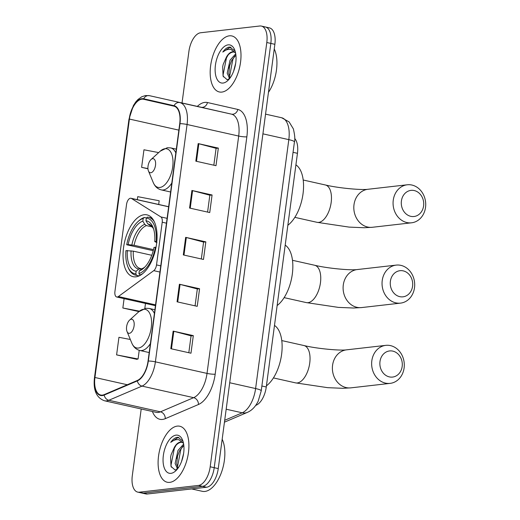 <?xml version="1.0" encoding="UTF-8"?>
<svg xmlns="http://www.w3.org/2000/svg" width="520" height="520" viewBox="0 0 520 520"><rect width="100%" height="100%" fill="white"/><g stroke="black" fill="none" stroke-linecap="round" stroke-linejoin="round"><path stroke-width="0.78" d="M117.26 297.024A5.98 3.01 -77.4 0 0 118.372 296.55L153.732 270.66A5.98 3.01 -77.4 0 0 156.52 264.921L162.214 222.222A5.98 3.01 -77.4 0 0 160.901 216.951L131.463 198.471A5.98 3.01 -77.4 0 0 130.969 198.263A5.98 3.01 -77.4 0 0 126.542 204.451L114.927 291.519A5.98 3.01 -77.4 0 0 116.74 296.998A5.98 3.01 -77.4 0 0 117.26 297.024M135.909 276.835A31.688 15.938 -77.4 0 0 156.143 246.578A31.688 15.938 -77.4 0 0 146.972 214.858A31.688 15.938 -77.4 0 0 144.196 214.721A31.688 15.938 -77.4 0 0 123.962 244.978A31.688 15.938 -77.4 0 0 133.133 276.699A31.688 15.938 -77.4 0 0 135.909 276.835M294.723 138.522A17.934 9.022 102.6 0 1 297.453 153.316L266.272 386.984A17.934 9.022 102.6 0 1 256.243 405.184L255.703 405.412M141.2 408.987L132.301 475.683A17.934 9.022 -77.4 0 0 137.728 492.115L145.795 493.922A17.934 9.022 -77.4 0 0 147.368 494L206.564 487.24A17.934 9.022 -77.4 0 0 218.257 468.591L274.865 44.317A17.934 9.022 -77.4 0 0 269.438 27.885L265.401 26.982A17.934 9.022 -77.4 0 0 263.829 26.904M137.728 492.115A17.934 9.022 -77.4 0 0 139.302 492.193L198.497 485.433L202.527 486.337A17.934 9.022 -77.4 0 0 214.221 467.688L270.829 43.414A17.934 9.022 -77.4 0 0 265.401 26.982A17.934 9.022 -77.4 0 1 270.829 43.414L214.221 467.688A17.934 9.022 -77.4 0 1 202.527 486.337L143.338 493.097L202.527 486.337L206.564 487.24M141.765 493.019A17.934 9.022 -77.4 0 0 143.338 493.097A17.934 9.022 -77.4 0 1 141.765 493.019M169.761 482.365A28.698 14.437 -77.4 0 0 188.084 454.961A28.698 14.437 -77.4 0 0 179.784 426.238A28.698 14.437 -77.4 0 0 177.268 426.107A28.698 14.437 -77.4 0 0 158.938 453.512A28.698 14.437 -77.4 0 0 167.245 482.241A28.698 14.437 -77.4 0 0 169.761 482.365A28.698 14.437 -77.4 0 0 188.084 454.961A28.698 14.437 -77.4 0 0 179.784 426.238A28.698 14.437 -77.4 0 0 177.268 426.107A28.698 14.437 -77.4 0 0 158.938 453.512A28.698 14.437 -77.4 0 0 167.245 482.241A28.698 14.437 -77.4 0 0 169.761 482.365M221.832 92.085A28.698 14.437 -77.4 0 0 240.162 64.681A28.698 14.437 -77.4 0 0 231.855 35.952A28.698 14.437 -77.4 0 0 229.339 35.828A28.698 14.437 -77.4 0 0 211.016 63.232A28.698 14.437 -77.4 0 0 219.317 91.962A28.698 14.437 -77.4 0 0 221.832 92.085A28.698 14.437 -77.4 0 0 240.162 64.681A28.698 14.437 -77.4 0 0 231.855 35.952A28.698 14.437 -77.4 0 0 229.339 35.828A28.698 14.437 -77.4 0 0 211.016 63.232A28.698 14.437 -77.4 0 0 219.317 91.962A28.698 14.437 -77.4 0 0 221.832 92.085M102.401 395.109A19.13 9.62 102.6 0 1 100.724 395.025A19.13 9.62 102.6 0 1 94.939 377.494L129.415 119.067A19.13 9.62 102.6 0 1 143.566 99.262A19.13 9.62 102.6 0 1 143.585 99.262L173.953 106.171A19.13 9.62 102.6 0 1 179.725 123.695L148.057 361.049A19.13 9.62 102.6 0 1 137.358 380.458L104.176 394.628A19.13 9.62 102.6 0 1 102.401 395.109M102.343 395.577A19.611 9.867 -77.4 0 0 104.156 395.083L137.339 380.913A19.611 9.867 -77.4 0 0 148.31 361.023L179.978 123.669A19.611 9.867 -77.4 0 0 174.057 105.703L143.689 98.794A19.611 9.867 -77.4 0 0 129.168 119.093L94.685 377.526A19.611 9.867 -77.4 0 0 102.343 395.577M130.312 339.476L118.944 337.304L116.597 354.887L136.78 359.3M198.497 485.433A17.934 9.022 -77.4 0 0 210.191 466.785L266.799 42.51A17.934 9.022 -77.4 0 0 261.372 26.078A17.934 9.022 -77.4 0 0 259.798 26L200.603 32.76A17.934 9.022 -77.4 0 0 188.91 51.409L182.033 102.966M198.172 143.591L218.342 148.102L215.995 165.685L195.826 161.167L198.172 143.591A4.784 0.709 -172.4 0 1 198.835 143.748L196.489 161.317M179.406 284.232L199.576 288.743L197.23 306.325L177.06 301.815L179.406 284.232A4.784 0.709 -172.4 0 1 180.069 284.394L177.723 301.958M173.147 331.11L193.317 335.628L190.977 353.21L170.807 348.693L173.147 331.11A4.784 0.709 -172.4 0 1 173.81 331.272L171.47 348.842M191.919 190.469L212.082 194.987L209.742 212.563L189.572 208.052L191.919 190.469A4.784 0.709 -172.4 0 1 192.576 190.632L190.236 208.202M185.66 237.347L205.829 241.865L203.483 259.447L183.313 254.93L185.66 237.347A4.784 0.709 -172.4 0 1 186.322 237.51L183.976 255.08M158.678 152.588L143.962 149.78L141.615 167.362L147.959 168.779M124.098 298.642L122.85 308.002L138.951 311.61M158.685 204.471L159.185 200.759L137.709 196.664L137.306 199.68M205.829 241.865L203.573 242.125M201.325 258.96L203.58 242.086L186.322 237.51M212.082 194.987L209.833 195.24M207.584 212.082L209.833 195.208L192.576 190.632M193.317 335.628L191.061 335.881M188.819 352.723L191.067 335.849L173.81 331.272M199.576 288.743L197.321 289.003M195.072 305.844L197.327 288.971L180.069 284.394M218.342 148.102L216.086 148.363M213.837 165.204L216.093 148.323L198.835 143.748M122.85 308.002L139.464 311.168M145.483 303.433L144.814 308.471M116.597 354.887L138.073 358.982L136.565 359.353M139.23 350.311L138.073 358.982M141.615 167.362L147.94 168.571M191.685 488.937L202.28 491.309A29.894 15.034 -77.4 0 0 204.9 491.439A29.894 15.034 -77.4 0 0 221.93 471.029A29.894 15.034 -77.4 0 0 222.17 439.244M183.534 443.417A13.514 6.799 -77.4 0 0 181.506 442.182A13.514 6.799 -77.4 0 0 180.323 442.124A13.514 6.799 -77.4 0 0 174.395 447.298C176.566 444.204 178.834 442.546 181.207 442.319L181.987 442.325M181.532 461.546L183.606 453.512M177.535 468.865L175.123 463.482L177.957 450.476L183.658 444.106M178.055 468.175L176.722 463.84L177.554 456.001L179.562 450.834L183.827 445.387M182.975 441.194L177.918 437.288L177.392 437.32C175.078 437.632 172.855 439.309 170.729 442.351C173.492 440.109 176.208 439.244 178.886 439.764L183.469 443.085M170.963 473.343A19.487 9.802 -77.4 0 0 175.617 470.951A19.487 9.802 -77.4 0 0 182.54 440.018A19.487 9.802 -77.4 0 0 176.059 435.136A19.487 9.802 -77.4 0 0 163.358 455.397A19.487 9.802 -77.4 0 0 170.963 473.343M174.395 447.298L171.132 454.643L170.593 457.041L171.002 466.401L175.091 469.989L177.164 469.326L176.917 468.377M170.729 442.351L178.139 437.489L178.919 437.476M171.327 467.188L171.002 465.257L174.369 448.227L176.215 445.042M177.444 467.025L180.778 449.657L182.618 446.478M412.575 286.24A13.15 11.2 83.5 0 0 403.201 270.868A13.15 11.2 83.5 0 0 390.39 281.275A13.15 11.2 83.5 0 0 399.763 296.654A13.15 11.2 83.5 0 0 412.575 286.24M382.232 280.501A19.13 16.289 -96.5 0 1 396.195 265.109A19.13 16.289 -96.5 0 1 414.505 287.729A19.13 16.289 -96.5 0 1 400.537 303.121A19.13 16.289 -96.5 0 1 382.232 280.501M154.316 221.722A29.653 14.918 -77.4 0 0 148.544 217.295A29.653 14.918 -77.4 0 0 147.485 217.133L146.322 218.088A28.457 14.313 -77.4 0 1 156.202 241.391L154.758 241.553A25.707 12.929 -77.4 0 0 152.971 227.247A25.707 12.929 -77.4 0 0 145.958 220.799L147.888 223.99L150.274 225.414M153.225 250.686L126.705 244.758A28.457 14.313 -77.4 0 1 137.982 221.605L138.866 220.805A29.653 14.918 -77.4 0 1 144.372 217.49L146.471 217.958M156.013 247.306L155.415 247.247A28.457 14.313 -77.4 0 1 138.918 273.565L139.769 274.969A29.653 14.918 -77.4 0 0 142.701 273.624M139.769 274.969L140.562 275.151M144.372 217.49L143.202 218.446A28.457 14.313 -77.4 0 0 137.982 221.605M156.202 241.391L156.839 241.449M143.202 218.446L142.844 221.156A25.707 12.929 -77.4 0 0 128.148 244.595L126.705 244.758M145.958 220.799L146.322 218.088M138.918 273.565L139.282 270.855A25.707 12.929 -77.4 0 0 143.839 268.047A25.707 12.929 -77.4 0 0 153.972 247.416L155.415 247.247M128.148 244.595L134.102 245.291L153.491 249.633M152.367 226.935L146.439 225.608L144.774 224.347L142.844 221.156M156.942 242.678L154.758 241.553M144.879 267.026L139.282 270.855M277.141 305.539A32.884 16.543 -77.4 0 0 292.318 274.072A32.884 16.543 -77.4 0 0 285.2 245.147M139.172 275.892L136.649 275.327L135.805 273.923A28.457 14.313 -77.4 0 1 127.874 266.767L128.329 267.865A29.653 14.918 -77.4 0 0 135.59 275.164A29.653 14.918 -77.4 0 0 136.649 275.327M151.775 255.281L133.315 251.154L125.924 250.62A28.457 14.313 -77.4 0 0 127.874 266.767M127.361 250.458A25.707 12.929 -77.4 0 0 136.162 271.213L135.805 273.923M136.162 271.213L138.808 269.042L141.772 268.814M133.315 251.154A22.12 11.128 -77.4 0 0 140.296 268.502L140.706 268.58M402.175 366.49A13.15 11.2 83.5 0 0 392.801 351.117A13.15 11.2 83.5 0 0 379.99 361.524A13.15 11.2 83.5 0 0 389.363 376.896A13.15 11.2 83.5 0 0 402.175 366.49M371.832 360.75A19.13 16.289 -96.5 0 1 385.794 345.358A19.13 16.289 -96.5 0 1 404.105 367.972A19.13 16.289 -96.5 0 1 390.137 383.37A19.13 16.289 -96.5 0 1 371.832 360.75M131.287 319.254A7.176 3.607 -77.4 0 0 129.571 320.138A7.176 3.607 -77.4 0 0 127.023 331.519A7.176 3.607 -77.4 0 0 129.409 333.32A7.176 3.607 -77.4 0 0 134.089 325.858A7.176 3.607 -77.4 0 0 131.287 319.254M266.428 385.827A32.884 16.543 -77.4 0 0 281.606 354.354A32.884 16.543 -77.4 0 0 274.489 325.429M423.599 205.92A13.15 11.2 83.5 0 0 414.226 190.547A13.15 11.2 83.5 0 0 401.414 200.954A13.15 11.2 83.5 0 0 410.787 216.333A13.15 11.2 83.5 0 0 423.599 205.92M393.257 200.187A19.13 16.289 -96.5 0 1 407.219 184.789A19.13 16.289 -96.5 0 1 425.529 207.409A19.13 16.289 -96.5 0 1 411.56 222.8A19.13 16.289 -96.5 0 1 393.257 200.187M152.711 158.691A7.176 3.607 -77.4 0 0 150.995 159.569A7.176 3.607 -77.4 0 0 148.447 170.957A7.176 3.607 -77.4 0 0 150.833 172.75A7.176 3.607 -77.4 0 0 155.513 165.295A7.176 3.607 -77.4 0 0 152.711 158.691M287.853 225.258A32.884 16.543 -77.4 0 0 303.03 193.785A32.884 16.543 -77.4 0 0 295.913 164.859M235.606 53.131A13.514 6.799 -77.4 0 0 233.584 51.902A13.514 6.799 -77.4 0 0 232.394 51.837A13.514 6.799 -77.4 0 0 226.467 57.018C228.644 53.924 230.912 52.267 233.279 52.039L234.058 52.045M233.61 71.26L235.683 63.232M229.613 78.579L227.201 73.197L230.035 60.19L235.729 53.82M230.126 77.896L228.8 73.554L229.632 65.722L231.634 60.554L235.898 55.107M235.047 50.915L229.469 47.034C227.156 47.352 224.933 49.03 222.807 52.065C225.569 49.823 228.286 48.965 230.958 49.484L235.541 52.806M223.041 83.057A19.487 9.802 -77.4 0 0 227.695 80.665A19.487 9.802 -77.4 0 0 234.618 49.738A19.487 9.802 -77.4 0 0 228.137 44.85A19.487 9.802 -77.4 0 0 215.43 65.117A19.487 9.802 -77.4 0 0 223.041 83.057M226.467 57.018L223.203 64.363L222.671 66.755L223.08 76.115L227.162 79.71L229.236 79.047L228.989 78.098M268.457 92.359A29.894 15.034 -77.4 0 0 274.248 48.965M222.807 52.065L230.217 47.203L230.997 47.19M223.399 76.901L223.073 74.977L226.447 57.941L228.286 54.763M229.522 76.739L232.85 59.377L234.689 56.199M118.372 296.55L155.552 304.87M255.918 405.106L256.243 405.184M261.878 386.003L266.272 386.984M293.053 152.328L297.453 153.316M156.52 264.921L160.758 265.87M153.732 270.66L159.933 272.051M162.214 222.222L166.458 223.171M160.901 216.951L167.102 218.335M131.463 198.471L168.643 206.791M218.257 468.591L210.191 466.785M147.368 494L139.302 492.193M274.865 44.317L266.799 42.51M224.698 420.29L242.229 412.802L226.181 409.214M261.228 390.839A11.96 1.774 -172.4 0 0 255.606 388.544L288.821 139.64A23.913 12.032 -77.4 0 0 281.6 117.734A11.96 10.335 -77.2 0 1 281.632 117.741L289.094 121.901L293.377 128.901C294.84 135.323 295.197 139.666 294.444 141.934L261.228 390.839L258.2 401.141C255.476 406.705 251.875 410.449 247.383 412.38A11.96 9.717 -113.1 0 1 242.229 412.802A23.913 12.032 -77.4 0 0 255.606 388.544L229.71 382.746M281.632 117.741L265.551 114.14M294.444 141.934A11.96 1.774 -172.4 0 0 288.821 139.64L262.918 133.841M94.939 377.494L127.316 384.748M197.321 106.392A29.894 15.034 102.6 0 1 204.808 102.395A29.894 15.034 102.6 0 1 207.461 102.531L237.828 109.441A29.894 15.034 102.6 0 1 246.85 136.825L215.183 374.179A29.894 15.034 102.6 0 1 198.458 404.501L165.276 418.672A29.894 15.034 102.6 0 1 152.392 411.496M215.183 374.179A5.98 0.891 -172.4 0 1 207.025 373.406L155.389 361.849A23.913 12.032 102.6 0 1 142.012 386.106L108.83 400.276A23.913 12.032 102.6 0 1 106.62 400.881A23.913 12.032 102.6 0 1 104.52 400.777L156.156 412.334A23.913 12.032 -77.4 0 0 158.249 412.438A23.913 12.032 -77.4 0 0 160.459 411.834L193.648 397.663A23.913 12.032 -77.4 0 0 207.025 373.406L238.693 136.052A23.913 12.032 -77.4 0 0 231.478 114.147L201.103 107.237A23.913 12.032 -77.4 0 0 201.084 107.231A23.913 12.032 -77.4 0 0 201.065 107.231L179.842 102.59A23.913 12.032 102.6 0 1 187.064 124.495L155.389 361.849A5.98 0.891 -172.4 0 0 148.31 361.023M104.156 395.083A5.98 4.856 -113.1 0 0 108.83 400.276L160.459 411.834A5.98 4.856 66.9 0 1 165.276 418.672M179.978 123.669A5.98 0.891 7.6 0 1 187.064 124.495L238.693 136.052A5.98 0.891 -172.4 0 0 246.85 136.825M174.057 105.703A5.98 5.168 -77.2 0 1 179.842 102.59L231.478 114.147A5.98 5.168 102.8 0 0 237.828 109.441M198.458 404.501A5.98 4.856 66.9 0 0 193.648 397.663L142.012 386.106A5.98 4.856 -113.1 0 1 137.339 380.913M143.689 98.794A5.98 5.168 -77.2 0 1 149.474 95.68A23.913 12.032 102.6 0 1 149.474 95.68L201.103 107.237A5.98 5.168 102.8 0 0 207.461 102.531M129.168 119.093A5.98 0.891 -172.4 0 0 128.953 119.288L94.471 377.722A5.98 0.891 7.6 0 1 94.685 377.526M94.861 378.105A5.98 0.891 7.6 0 1 94.471 377.722C93.08 390.156 96.434 397.846 104.52 400.777M129.415 119.067L178.867 130.137M292.487 260.299L314.659 265.258A19.13 9.62 102.6 0 1 320.45 282.789A19.13 9.62 102.6 0 1 307.976 302.679A19.13 9.62 102.6 0 1 306.3 302.594L338.397 307.392L353.548 308.016L361.595 307.574L400.537 303.121M314.659 265.258C328.328 268.574 351.819 270.498 357.253 269.555A19.13 16.289 83.5 0 0 343.291 284.954A19.13 16.289 83.5 0 0 361.595 307.574M153.478 228.618L151.294 225.933L149.962 225.329A22.12 11.128 -77.4 0 0 149.552 225.251M144.774 224.347A22.997 11.57 -77.4 0 0 131.859 244.946M153.465 228.586A22.997 11.57 -77.4 0 0 147.888 223.99M141.921 268.69A22.997 11.57 -77.4 0 0 144.852 267.053M146.439 225.608A22.12 11.128 -77.4 0 0 134.102 245.291M131.073 250.803A22.997 11.57 -77.4 0 0 138.808 269.042M281.775 340.581L303.947 345.54A19.13 9.62 102.6 0 1 309.738 363.071A19.13 9.62 102.6 0 1 297.264 382.96A19.13 9.62 102.6 0 1 295.588 382.882L327.685 387.673L342.836 388.303L350.883 387.855L390.137 383.37M303.947 345.54C317.616 348.855 341.107 350.779 346.541 349.843A19.13 16.289 83.5 0 0 332.579 365.235A19.13 16.289 83.5 0 0 350.883 387.855M127.023 331.519L131.814 343.09A19.773 9.945 -77.4 0 0 138.385 348.049A19.773 9.945 -77.4 0 0 151.274 327.49A19.773 9.945 -77.4 0 0 143.559 309.283A19.773 9.945 -77.4 0 0 138.834 311.714L145.892 308.288L149.24 308.464A21.521 10.829 -77.4 0 1 154.401 313.508M149.195 352.56L139.834 350.467A21.521 10.829 -77.4 0 0 141.726 350.558A21.521 10.829 -77.4 0 0 150.384 343.629M303.199 180.011L325.37 184.977A19.13 9.62 102.6 0 1 331.162 202.508A19.13 9.62 102.6 0 1 318.689 222.397A19.13 9.62 102.6 0 1 317.012 222.313L349.109 227.103L364.26 227.734L372.307 227.286L411.56 222.8M325.37 184.977C339.04 188.286 362.531 190.209 367.965 189.274A19.13 16.289 83.5 0 0 354.003 204.672A19.13 16.289 83.5 0 0 372.307 227.286M148.447 170.957L153.238 182.526A19.773 9.945 -77.4 0 0 159.809 187.48A19.773 9.945 -77.4 0 0 172.698 166.92A19.773 9.945 -77.4 0 0 164.983 148.72A19.773 9.945 -77.4 0 0 160.258 151.144L167.317 147.719L170.664 147.894A21.521 10.829 -77.4 0 1 175.825 152.939M170.619 191.997L161.258 189.897A21.521 10.829 -77.4 0 0 163.15 189.995A21.521 10.829 -77.4 0 0 171.808 183.06M130.969 198.263L168.656 206.7M116.74 296.998L155.448 305.663M247.383 412.38L224.452 422.175M149.454 95.674L145.444 95.55L141.726 96.778L137.943 99.509L135.74 101.966L133.412 105.515L128.953 119.288M261.372 26.078L265.401 26.982M171.132 454.643L170.593 457.041M176.982 458.556L177.554 456.001M357.253 269.555L396.195 265.109M284.135 297.635L306.3 302.594M152.009 218.069L148.544 217.295M139.055 275.945L135.59 275.164M346.541 349.843L385.794 345.358M273.423 377.916L295.588 382.882M129.571 320.138L138.834 311.714M139.834 350.467C136.181 349.557 133.51 347.094 131.814 343.09M154.908 309.731L149.24 308.464M367.965 189.274L407.219 184.789M294.846 217.353L317.012 222.313M150.995 159.569L160.258 151.144M161.258 189.897C157.606 188.988 154.934 186.531 153.238 182.526M176.332 149.162L170.664 147.894M223.203 64.363L222.671 66.755M229.053 68.276L229.632 65.722"/></g></svg>
